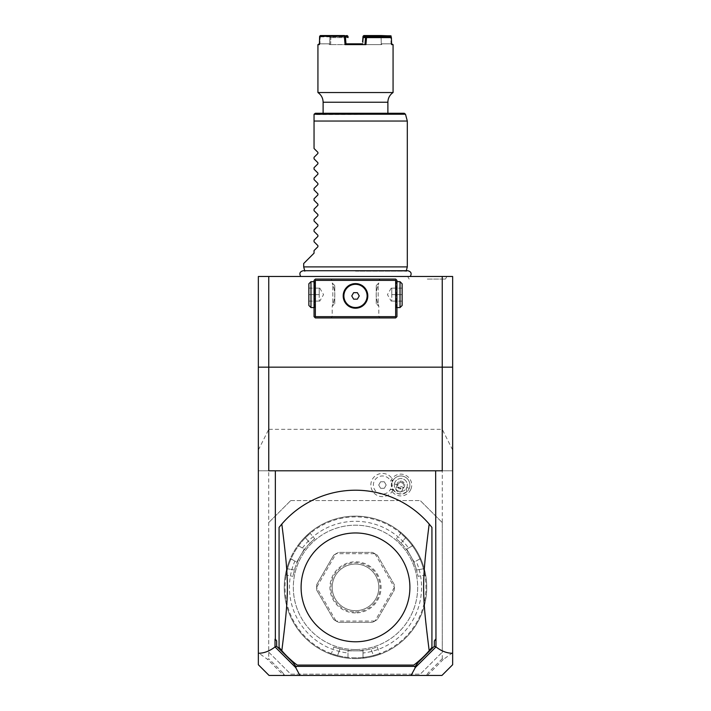 <?xml version="1.0" encoding="UTF-8"?>
<svg xmlns="http://www.w3.org/2000/svg" width="711" height="711" viewBox="0 0 711 711"><rect width="100%" height="100%" fill="white"/><g stroke="black" fill="none" stroke-linecap="round" stroke-linejoin="round"><path stroke-width="0.53" stroke-dasharray="3.56 2.67" d="M452.649 664.732L452.649 276.481L258.351 276.481L258.351 470.789L452.649 470.789L258.351 470.789L258.351 652.805L267.692 659.452L268.714 658.688L268.714 470.789M355.5 276.481L300.744 276.481L355.5 276.481M427.293 276.481L446.926 276.481L427.293 276.481M258.351 664.732L258.351 652.805M452.649 652.805L443.309 659.452L442.286 658.688L442.286 522.603L420.263 500.58L442.286 522.603L442.286 470.789M290.737 500.58L420.263 500.58L290.737 500.58L268.714 522.603L290.737 500.58M410.94 489.088A10.887 10.887 0 0 0 404.79 474.886A10.887 10.887 0 0 0 390.65 481.187A9.065 9.065 0 0 0 376.812 477.925A9.065 9.065 0 0 0 376.812 492.145A9.065 9.065 0 0 0 390.65 488.884A10.887 10.887 0 0 0 410.94 489.088L406.852 487.444A6.479 6.479 0 0 1 398.427 491.043A6.479 6.479 0 0 1 394.827 482.627L392.019 481.498A9.501 9.501 0 0 1 392.845 479.898L390.65 481.187M442.286 522.603L442.286 652.138L420.263 674.152L290.737 674.152L268.714 652.138L268.714 522.603M268.714 652.138L290.737 674.152L420.263 674.152L442.286 652.138M355.5 649.543A62.177 62.177 0 0 0 417.677 587.366A62.177 62.177 0 0 0 355.5 525.189A62.177 62.177 0 0 0 293.323 587.366A62.177 62.177 0 0 0 355.5 649.543A62.177 62.177 0 0 0 417.677 587.366A62.177 62.177 0 0 0 355.5 525.189A62.177 62.177 0 0 0 293.323 587.366A62.177 62.177 0 0 0 355.5 649.543M355.5 657.835A70.469 70.469 0 0 1 285.031 587.366A70.469 70.469 0 0 1 355.5 516.897A70.469 70.469 0 0 1 425.969 587.366A70.469 70.469 0 0 1 355.5 657.835M355.5 658.608A71.242 71.242 0 0 1 284.258 587.366A71.242 71.242 0 0 1 355.5 516.124L355.5 516.124A71.242 71.242 0 0 1 426.742 587.366A71.242 71.242 0 0 1 355.5 658.608A71.242 71.242 0 0 0 373.613 656.271L373.417 655.515A70.469 70.469 0 0 1 337.583 655.515C329.584 653.089 329.584 653.089 337.583 655.515C329.584 653.089 329.584 653.089 337.583 655.515L339.991 648.912C331.975 646.521 331.975 646.521 339.991 648.912C331.975 646.521 331.975 646.521 339.991 648.912A63.475 63.475 0 0 0 355.5 650.841L363.01 650.841L363.01 657.346L363.881 658.119L363.01 657.346L363.01 650.841L347.99 650.841L347.99 657.346L347.119 658.119A71.242 71.242 0 0 1 290.035 559.255L291.146 558.882L294.905 561.059A66.061 66.061 0 0 0 347.99 653L347.99 657.346L347.119 658.119A71.242 71.242 0 0 1 337.387 656.271A71.242 71.242 0 0 0 355.5 658.608M291.03 558.917L296.771 562.134L304.29 549.123L298.656 545.87L298.424 544.733A71.242 71.242 0 0 1 304.886 537.232C311.845 530.788 311.845 530.788 304.886 537.232C311.845 530.788 311.845 530.788 304.886 537.232A71.242 71.242 0 0 0 286.773 568.596A71.242 71.242 0 0 1 290.035 559.255L291.03 558.917A70.469 70.469 0 0 0 287.52 568.8C285.626 576.95 285.626 576.95 287.52 568.8C285.626 576.95 285.626 576.95 287.52 568.8L286.773 568.596C284.676 577.847 284.676 577.847 286.773 568.596C284.676 577.847 284.676 577.847 286.773 568.596L287.52 568.8A70.469 70.469 0 0 1 305.437 537.774C311.542 532.059 311.542 532.059 305.437 537.774C311.542 532.059 311.542 532.059 305.437 537.774L309.952 543.16C316.031 537.418 316.031 537.418 309.952 543.16C316.031 537.418 316.031 537.418 309.952 543.16A63.475 63.475 0 0 0 300.531 555.629L296.771 562.134L294.905 561.059M298.629 545.755A70.469 70.469 0 0 1 305.437 537.774L309.952 543.16A63.475 63.475 0 0 0 294.443 570.026C292.505 578.159 292.505 578.159 294.443 570.026C292.505 578.159 292.505 578.159 294.443 570.026A63.475 63.475 0 0 1 300.531 555.629L304.29 549.123L298.656 545.87L298.424 544.733A71.242 71.242 0 0 1 412.576 544.733L412.344 545.87L412.576 544.733A71.242 71.242 0 0 0 406.114 537.232C399.155 530.788 399.155 530.788 406.114 537.232C399.155 530.788 399.155 530.788 406.114 537.232L405.563 537.774C399.458 532.059 399.458 532.059 405.563 537.774C399.458 532.059 399.458 532.059 405.563 537.774A70.469 70.469 0 0 1 412.371 545.755M347.901 657.426A70.469 70.469 0 0 1 337.583 655.515L337.387 656.271C328.331 653.462 328.331 653.462 337.387 656.271C328.331 653.462 328.331 653.462 337.387 656.271L339.991 648.912A63.475 63.475 0 0 0 371.009 648.912A63.475 63.475 0 0 1 355.5 650.841L347.99 650.841L347.99 653M363.099 657.426A70.469 70.469 0 0 0 373.417 655.515L371.009 648.912C379.025 646.521 379.025 646.521 371.009 648.912C379.025 646.521 379.025 646.521 371.009 648.912L373.417 655.515C381.416 653.089 381.416 653.089 373.417 655.515C381.416 653.089 381.416 653.089 373.417 655.515L373.613 656.271C382.669 653.462 382.669 653.462 373.613 656.271C382.669 653.462 382.669 653.462 373.613 656.271A71.242 71.242 0 0 1 363.881 658.119A71.242 71.242 0 0 0 420.965 559.255A71.242 71.242 0 0 1 424.227 568.596A71.242 71.242 0 0 0 406.114 537.232L405.563 537.774A70.469 70.469 0 0 1 423.48 568.8C425.374 576.95 425.374 576.95 423.48 568.8C425.374 576.95 425.374 576.95 423.48 568.8L416.557 570.026C418.495 578.159 418.495 578.159 416.557 570.026C418.495 578.159 418.495 578.159 416.557 570.026A63.475 63.475 0 0 0 410.469 555.629L406.71 549.123L412.344 545.87L406.71 549.123L414.229 562.134L419.854 558.882L420.965 559.255L419.854 558.882L416.095 561.059A66.061 66.061 0 0 1 363.01 653M419.97 558.917A70.469 70.469 0 0 1 423.48 568.8L424.227 568.596C426.324 577.847 426.324 577.847 424.227 568.596C426.324 577.847 426.324 577.847 424.227 568.596L416.557 570.026A63.475 63.475 0 0 0 401.048 543.16C394.969 537.418 394.969 537.418 401.048 543.16C394.969 537.418 394.969 537.418 401.048 543.16A63.475 63.475 0 0 1 410.469 555.629L414.229 562.134L416.095 561.059M302.415 548.039A66.061 66.061 0 0 1 408.585 548.039M374.884 621.05L336.116 621.05L338.56 622.338L372.44 622.338L338.56 622.338A38.856 38.856 0 0 1 333.681 619.521L336.027 620.996L316.644 587.419L316.742 590.183A38.856 38.856 0 0 1 316.742 584.549L333.681 555.211A38.856 38.856 0 0 1 338.56 552.394L372.44 552.394A38.856 38.856 0 0 1 377.319 555.211L394.258 584.549A38.856 38.856 0 0 1 394.258 590.183L377.319 619.521A38.856 38.856 0 0 1 372.44 622.338L374.884 621.05A38.856 38.856 0 0 0 374.973 620.996L377.319 619.521L394.258 590.183L394.356 587.419A38.856 38.856 0 0 0 394.356 587.313L394.258 584.549L377.319 555.211L374.973 553.736A38.856 38.856 0 0 0 374.884 553.691L372.44 552.394L338.56 552.394L336.116 553.691L374.884 553.691M333.681 555.211L316.742 584.549L316.644 587.313L336.027 553.736L333.681 555.211M316.742 590.183L333.681 619.521L316.742 590.183M304.886 537.232L305.437 537.774L304.886 537.232M374.973 553.736L394.356 587.313M394.356 587.419L374.973 620.996M355.5 611.975A24.609 24.609 0 0 0 380.109 587.366A24.609 24.609 0 0 0 355.5 562.757A24.609 24.609 0 0 0 330.891 587.366A24.609 24.609 0 0 0 355.5 611.975M355.5 564.054A23.312 23.312 0 0 0 332.188 587.366A23.312 23.312 0 0 0 355.5 610.687A23.312 23.312 0 0 0 378.812 587.366A23.312 23.312 0 0 0 355.5 564.054A23.312 23.312 0 0 1 378.812 587.366A23.312 23.312 0 0 1 355.5 610.687A23.312 23.312 0 0 1 332.188 587.366A23.312 23.312 0 0 1 355.5 564.054M355.5 612.926A25.56 25.56 0 0 1 329.94 587.366A25.56 25.56 0 0 1 355.5 561.806A25.56 25.56 0 0 1 381.06 587.366A25.56 25.56 0 0 1 355.5 612.926M442.286 658.688L428.36 672.615L426.298 675.45L284.702 675.45L282.64 672.615L268.714 658.688M282.64 672.615L283.965 674.437L283.413 675.174L267.692 659.452M283.413 675.174L284.702 675.45L283.965 674.437M269.069 675.45L283.6 675.45M452.649 367.16L258.351 367.16M443.309 659.452L427.587 675.174L427.035 674.437L426.298 675.45L427.587 675.174M441.931 675.45L427.4 675.45M279.076 647.348A97.149 97.149 0 0 0 297.207 665.087L413.793 665.087A97.149 97.149 0 0 0 431.924 647.348L431.924 527.384A97.149 97.149 0 0 0 279.076 527.384L279.076 647.348M428.36 672.615L427.035 674.437M442.242 470.789L268.758 470.789M395.654 279.076L315.346 279.076L314.049 280.374L314.049 316.644L315.346 317.933L395.654 317.933L396.951 316.644L396.951 280.374L395.654 279.076M355.5 279.076L330.891 279.076L355.5 279.076M396.951 294.621C396.951 312.165 396.951 312.165 396.951 294.621C396.951 277.077 396.951 277.077 396.951 294.621M396.951 307.57L396.303 307.57L396.303 281.663L396.303 307.57L396.951 308.219L396.951 296.745M396.951 296.043L396.951 295.332M396.951 293.91L396.951 293.199M396.951 292.488L396.951 281.014L396.303 281.663L396.951 281.663M355.5 317.933L380.109 317.933L355.5 317.933M314.049 295.332L314.049 296.043M314.049 296.745L314.049 308.219L314.697 307.57L314.697 281.663L314.697 307.57L314.049 307.57M314.049 294.621C314.049 312.165 314.049 312.165 314.049 294.621C314.049 277.077 314.049 277.077 314.049 294.621M314.049 281.663L314.697 281.663L314.049 281.014L314.049 292.488M314.049 293.199L314.049 293.91M353.687 283.742L353.083 283.849M352.478 283.982L351.883 284.151M351.287 284.356L350.701 284.587M349.545 285.147L348.985 285.475M347.386 286.657L346.897 287.111M345.99 288.106L345.582 288.639M344.542 290.319L344.266 290.897M343.804 292.079L343.662 292.541M343.626 292.665L343.484 293.261M343.28 294.443L343.226 295.029M343.2 295.554L343.2 296.274M343.226 296.798L343.28 297.385M343.484 298.567L343.626 299.162M343.671 299.295L343.804 299.749M344.266 300.931L344.542 301.508M345.582 303.188L345.99 303.721M346.897 304.717L347.386 305.17M348.985 306.352L349.545 306.681M350.701 307.25L351.287 307.481M351.883 307.676L352.478 307.845M353.083 307.979L353.687 308.085M357.313 308.085L357.917 307.979M358.522 307.845L359.117 307.676M359.713 307.481L360.299 307.25M361.455 306.681L362.015 306.352M363.614 305.17L364.103 304.717M365.01 303.721L365.418 303.188M366.458 301.508L366.734 300.931M367.196 299.749L367.338 299.287M367.374 299.162L367.516 298.567M367.72 297.385L367.774 296.798M367.8 296.274L367.8 295.554M367.774 295.029L367.72 294.443M367.516 293.261L367.374 292.665M367.329 292.541L367.196 292.079M366.734 290.897L366.458 290.319M365.418 288.639L365.01 288.106M364.103 287.111L363.614 286.657M362.015 285.475L361.455 285.147M360.299 284.587L359.713 284.356M359.117 284.151L358.522 283.982M357.917 283.849L357.313 283.742M355.5 280.374L378.812 280.374L355.5 280.374M355.5 283.609C371.4 283.022 371.4 308.805 355.5 308.219C339.6 308.805 339.6 283.022 355.5 283.609A12.309 12.309 0 0 0 343.191 295.918A12.309 12.309 0 0 0 355.5 308.219A12.309 12.309 0 0 0 367.809 295.918A12.309 12.309 0 0 0 355.5 283.609M355.5 316.644L378.812 316.644L355.5 316.644M378.172 304.184L378.812 306.281L378.172 304.184C375.515 297.802 375.515 291.43 378.172 285.058L378.812 282.96L378.172 285.058C375.515 291.43 375.515 297.802 378.172 304.184L378.172 285.058L378.172 304.184M332.828 304.184L332.188 306.281L332.828 304.184C335.485 297.802 335.485 291.43 332.828 285.058L332.188 282.96L332.828 285.058C335.485 291.43 335.485 297.802 332.828 304.184L332.828 285.058L332.828 304.184M353.634 299.153L357.366 299.153L359.242 295.918L357.366 292.674L353.634 292.674L351.758 295.918L353.634 299.153M334.774 303.686L334.774 285.555L334.774 303.686L332.188 306.281L332.188 316.644L330.891 317.933M334.774 285.555L332.188 282.96L332.188 280.374L330.891 279.076M376.226 303.686L376.226 285.555L376.226 303.686L378.812 306.281L378.812 316.644L380.109 317.933M376.226 285.555L378.812 282.96L378.812 280.374L380.109 279.076M310.974 307.57L310.974 281.663M308.867 305.472L308.867 283.769M308.867 294.621L308.867 288.142L308.867 301.1L308.867 294.621L319.23 294.621L319.23 288.142L319.808 288.142L319.23 288.142L319.23 301.1L319.808 301.1L319.23 301.1L319.23 294.621L308.867 294.621M308.867 288.142L319.23 288.142L308.867 288.142M308.867 301.1L319.23 301.1L308.867 301.1M319.808 288.142L323.549 294.621L319.808 301.1M400.026 307.57L400.026 281.663M402.133 305.472L402.133 283.769M402.133 294.621L402.133 288.142L402.133 301.1L402.133 294.621L391.77 294.621L391.77 288.142L391.192 288.142L391.77 288.142L391.77 301.1L391.192 301.1L391.77 301.1L391.77 294.621L402.133 294.621M402.133 288.142L391.77 288.142L402.133 288.142M402.133 301.1L391.77 301.1L402.133 301.1M391.192 288.142L387.451 294.621L391.192 301.1M390.65 488.884L392.845 490.172A9.501 9.501 0 0 1 392.019 481.498M406.852 487.444A6.479 6.479 0 0 0 403.244 479.018A6.479 6.479 0 0 0 394.827 482.627A6.479 6.479 0 0 1 403.244 479.018A6.479 6.479 0 0 1 406.852 487.444A6.479 6.479 0 0 1 398.427 491.043A6.479 6.479 0 0 1 394.827 482.627M392.828 490.217A11.607 11.607 0 0 1 375.168 494.074A11.607 11.607 0 0 1 375.168 475.997A11.607 11.607 0 0 1 392.828 479.854M392.845 490.172A11.607 11.607 0 0 1 375.177 494.083A11.607 11.607 0 0 1 375.177 475.988A11.607 11.607 0 0 1 392.845 479.898M386.18 485.035L384.313 488.27L380.572 488.27L378.705 485.035L380.572 481.8L384.313 481.8L386.18 485.035L384.313 488.27L380.572 488.27L378.705 485.035L380.572 481.8L384.313 481.8L386.18 485.035M406.248 488.599L406.994 491.692A9.065 9.065 0 0 0 409.252 488.404A9.065 9.065 0 0 1 397.467 493.452A9.065 9.065 0 0 1 392.419 481.658A9.065 9.065 0 0 0 391.788 485.595L394.463 483.88A6.479 6.479 0 0 1 403.244 479.018A6.479 6.479 0 0 1 406.248 488.599L394.463 483.88M409.252 488.404A9.065 9.065 0 0 0 404.212 476.619A9.065 9.065 0 0 0 392.419 481.658A9.065 9.065 0 0 1 404.212 476.619A9.065 9.065 0 0 1 409.252 488.404M406.994 491.692C399.404 495.94 394.338 493.905 391.788 485.595M398.142 491.763A3.235 2.293 -158.2 0 1 395.983 488.43A3.235 2.293 -158.2 0 1 399.84 487.515A3.235 2.293 -158.2 0 1 401.999 490.839A3.235 2.293 -158.2 0 1 398.142 491.763M397.111 486.146A3.884 3.884 0 0 1 402.284 481.427A3.884 3.884 0 0 1 404.443 486.484A3.884 3.884 0 0 0 402.284 481.427A3.884 3.884 0 0 0 397.227 483.587A3.884 3.884 0 0 0 399.395 488.644A3.884 3.884 0 0 0 404.443 486.484A3.884 3.884 0 0 1 402.764 488.413L399.395 488.644L397.111 486.146L397.413 484.875L400.062 482.102A3.235 2.293 -158.2 0 1 401.893 482.413A3.235 2.293 21.8 0 1 403.421 483.444L403.421 487.284L401.999 490.839M402.764 488.413L403.421 487.284M400.062 482.102L403.421 483.444M258.351 450.001L268.758 429.337L268.758 276.481M452.649 450.001L442.242 429.337L268.758 429.337M442.242 429.337L442.242 276.481M355.5 271.158L406.177 271.158L355.5 271.158M407.314 266.901L303.686 266.901M407.314 121.039L314.049 121.039L314.049 148.501L317.906 152.358L317.906 153.46L314.049 157.318L314.049 158.864L317.906 162.721L317.906 163.823L314.049 167.68L314.049 169.227L317.906 173.084L317.906 174.186L314.049 178.043L314.049 179.59L317.906 183.447L317.906 184.549L314.049 188.406L314.049 189.953L317.906 193.81L317.906 194.912L314.049 198.769L314.049 200.315L317.906 204.173L317.906 205.275L314.049 209.132L314.049 210.678L317.906 214.535L317.906 215.637L314.049 219.495L314.049 221.041L317.906 224.898L317.906 226L314.049 229.857L314.049 231.404L317.906 235.261L317.906 236.363L314.049 240.22L314.049 241.767L317.906 245.624L317.906 246.726L314.049 250.583L314.049 253.169L303.686 263.532M404.239 113.271L315.346 113.271L314.049 114.569L405.492 114.231M323.114 113.271L387.886 113.271L323.114 113.271M317.933 92.546L393.067 92.546M319.586 37.621L319.408 44.615L319.968 43.842L329.726 43.842L329.868 37.559L344.48 37.621L345.075 44.615L365.925 44.615L366.636 36.323L391.379 36.323L391.592 44.615L391.032 43.842L391.592 44.615L393.067 44.615M317.933 44.615L319.408 44.615L319.968 43.842L319.906 35.923M366.636 36.323L365.65 36.323L365.019 43.842L365.925 44.615M362.468 43.842L345.981 43.842L345.457 37.559L348.061 37.559L347.244 36.848L320.43 36.848L319.621 37.576M345.075 44.615L345.981 43.842L349.714 43.842L348.594 43.842L348.132 44.615L330.659 44.615L362.868 44.615L362.406 43.842L361.286 43.842L362.406 43.842L362.868 44.615L363.543 36.323M366.174 35.923L363.845 35.55M365.65 36.323L363.028 36.323M390.615 35.55L366.467 35.55M391.574 43.842L391.032 43.842L390.837 36.323M381.069 36.323L381.265 43.851L382.18 43.842L380.341 44.615L362.868 44.615L381.407 44.615L380.341 44.615L381.265 43.851L381.132 37.559L390.846 37.559L391.032 43.842L392.285 43.842M390.872 37.576L391.379 37.576M390.846 37.559L390.57 36.848M362.566 41.949L362.93 37.576L363.979 36.848L366.209 36.848M363.41 37.576L380.163 37.621L380.803 36.848M347.679 35.959L330.873 36.323L330.153 35.55L320.385 35.55M347.155 35.55L330.153 35.55M320.163 36.323L330.411 35.959M329.931 36.323L329.735 43.851L319.426 43.842M318.715 43.842L319.968 43.842L320.128 37.576M320.154 37.559L320.652 36.848M320.43 36.848L347.244 36.848M344.48 37.621L344.391 36.848M347.021 36.848L347.563 37.621L330.837 37.621L330.197 36.848M348.061 37.559L347.59 37.576M345.457 37.559L344.791 36.848M344.533 37.576L345.457 37.576M350.861 43.842L360.139 43.842L350.861 43.842M363.437 37.621L362.868 44.615L348.132 44.615L348.532 43.842M330.873 36.323L330.659 44.615L329.593 44.615L330.659 44.615L329.735 43.851L330.659 44.615L330.837 37.621M380.127 36.323L380.163 37.621M380.216 37.576L381.105 37.576M391.032 43.842L381.274 43.842L391.032 43.842M381.132 37.559L381.203 36.848M347.563 37.621L347.457 36.323M329.868 37.559L329.797 36.848M330.784 37.576L329.895 37.576M427.293 279.076L445.433 279.076L427.293 279.076M294.443 570.026L287.52 568.8L294.443 570.026M401.048 543.16L405.563 537.774L401.048 543.16M323.114 102.242L387.886 102.242M330.393 654.04L331.397 653.578L333.788 647.01M425.791 575.768L424.894 575.128L418.006 576.345M400.693 532.29L400.791 533.392L396.303 538.742M310.307 532.29L310.209 533.392L314.697 538.742M285.209 575.768L286.106 575.128L292.994 576.345M377.212 647.01L379.603 653.578L380.607 654.04M397.413 484.875L395.983 488.43M406.283 270.731L304.717 270.731M382.18 43.842L381.407 44.615M328.82 43.842L329.593 44.615M407.661 276.481L409.163 279.076M446.926 276.481L445.433 279.076"/><path stroke-width="1.07" d="M258.351 276.481L452.649 276.481L452.649 664.732L441.931 675.45L299.935 675.45L295.678 667.531L275.024 646.921C269.567 651.152 264.003 653.267 258.351 653.258L258.351 276.481M258.351 653.258L258.351 664.732L269.069 675.45L299.935 675.45M258.351 367.16L268.758 367.16L268.758 470.789L275.353 470.789L275.353 639.18L276.65 640.904L275.024 639.18L275.024 646.921M276.65 640.904L276.65 646.246L275.157 647.01M268.758 276.481L268.758 367.16L452.649 367.16M442.242 276.481L442.242 470.789L435.647 470.789L435.976 646.921C441.433 651.152 446.997 653.267 452.649 653.258M435.976 646.921L415.322 667.531L411.065 675.45M276.65 646.246L292.861 662.448L295.82 666.385L415.18 666.385L418.139 662.448L434.35 646.246L434.35 640.904L435.976 639.18M434.35 646.246L435.843 647.01M434.35 640.904L435.647 639.18M275.353 470.789L435.647 470.789M415.322 667.531L415.18 666.385M292.861 662.448L295.82 666.385M296.14 667.051L295.678 667.531M418.139 662.448L414.86 667.051M429.186 650.681C421.774 591.659 421.774 583.073 429.186 524.051L431.924 527.384L431.924 647.348L429.186 650.681A97.149 97.149 0 0 1 413.793 665.087L297.207 665.087A97.149 97.149 0 0 1 281.814 650.681L279.076 647.348L279.076 527.384L281.814 524.051C289.226 583.073 289.226 591.659 281.814 650.681M429.186 524.051A97.149 97.149 0 0 0 281.814 524.051M355.5 532.966A54.4 54.4 0 0 1 409.9 587.366A54.4 54.4 0 0 1 355.5 641.775A54.4 54.4 0 0 1 301.1 587.366A54.4 54.4 0 0 1 355.5 532.966M396.303 279.725L395.654 279.076L315.346 279.076L314.049 280.374L314.049 316.644L315.346 317.933L395.654 317.933L396.951 316.644L396.951 280.374L396.303 279.725L395.654 280.374L315.346 280.374L314.697 279.725M396.951 296.745L396.951 296.043M396.951 295.332L396.951 293.91M396.951 293.199L396.951 292.488M314.049 293.91L314.049 295.332M314.049 296.043L314.049 296.745M314.049 292.488L314.049 293.199M315.346 280.374L315.346 316.644L395.654 316.644L396.303 317.284M395.654 316.644L395.654 280.374M357.313 283.742L355.5 283.609A12.309 12.309 0 0 1 367.809 295.918A12.309 12.309 0 0 1 355.5 308.219A12.309 12.309 0 0 1 343.191 295.918A12.309 12.309 0 0 1 355.5 283.609L353.687 283.742M315.346 316.644L314.697 317.284M353.083 283.849L352.478 283.982M351.883 284.151L351.287 284.356M350.701 284.587L349.545 285.147M348.985 285.475L347.386 286.657M346.897 287.111L345.99 288.106M345.582 288.639L345.244 289.11M345.199 289.181L344.542 290.319M344.266 290.897L343.804 292.079M343.484 293.261L343.386 293.759M343.369 293.847L343.28 294.443M343.226 295.029L343.2 295.554M343.2 296.274L343.226 296.798M343.28 297.385L343.369 297.98M343.386 298.069L343.484 298.567M343.804 299.749L344.266 300.931M344.542 301.508L345.199 302.646M345.244 302.717L345.582 303.188M345.99 303.721L346.897 304.717M347.386 305.17L348.985 306.352M349.545 306.681L350.701 307.25M351.287 307.481L351.883 307.676M352.478 307.845L353.083 307.979M353.687 308.085L357.313 308.085M357.917 307.979L358.522 307.845M359.117 307.676L359.713 307.481M360.299 307.25L361.455 306.681M362.015 306.352L363.614 305.17M364.103 304.717L365.01 303.721M365.418 303.188L365.756 302.717M365.801 302.646L366.458 301.508M366.734 300.931L367.196 299.749M367.516 298.567L367.614 298.069M367.631 297.98L367.72 297.385M367.774 296.798L367.8 296.274M367.8 295.554L367.774 295.029M367.72 294.443L367.631 293.847M367.614 293.759L367.516 293.261M367.196 292.079L366.734 290.897M366.458 290.319L365.801 289.181M365.756 289.11L365.418 288.639M365.01 288.106L364.103 287.111M363.614 286.657L362.015 285.475M361.455 285.147L360.299 284.587M359.713 284.356L359.117 284.151M358.522 283.982L357.917 283.849M355.5 307.516A11.607 11.607 0 0 0 367.107 295.918A11.607 11.607 0 0 0 355.5 284.311A11.607 11.607 0 0 1 367.107 295.918A11.607 11.607 0 0 1 355.5 307.516A11.607 11.607 0 0 1 343.893 295.918A11.607 11.607 0 0 1 355.5 284.311A11.607 11.607 0 0 0 343.893 295.918A11.607 11.607 0 0 0 355.5 307.516M351.758 295.918L353.634 299.153L357.366 299.153L359.242 295.918L357.366 292.674L353.634 292.674L351.758 295.918M314.049 281.663L310.974 281.663L308.867 283.769L308.867 305.472L310.974 307.57L310.974 281.663M314.049 307.57L310.974 307.57M396.951 281.663L400.026 281.663L402.133 283.769L402.133 305.472L400.026 307.57L400.026 281.663M396.951 307.57L400.026 307.57M304.823 271.158L303.686 266.901L407.314 266.901L406.177 271.158M303.686 266.901L303.686 263.532L314.049 253.169L314.049 250.583L317.906 246.726L317.906 245.624L314.049 241.767L314.049 240.22L317.906 236.363L317.906 235.261L314.049 231.404L314.049 229.857L317.906 226L317.906 224.898L314.049 221.041L314.049 219.495L317.906 215.637L317.906 214.535L314.049 210.678L314.049 209.132L317.906 205.275L317.906 204.173L314.049 200.315L314.049 198.769L317.906 194.912L317.906 193.81L314.049 189.953L314.049 188.406L317.906 184.549L317.906 183.447L314.049 179.59L314.049 178.043L317.906 174.186L317.906 173.084L314.049 169.227L314.049 167.68L317.906 163.823L317.906 162.721L314.049 158.864L314.049 157.318L317.906 153.46L317.906 152.358L314.049 148.501L314.049 114.569L314.049 121.039L407.314 121.039L407.314 266.901M314.093 114.231L315.346 113.271L404.239 113.271L405.492 114.231L314.093 114.231M323.114 113.271L323.114 102.242L387.886 102.242L387.886 113.271M323.114 102.242C323.007 98.145 321.274 94.91 317.933 92.546L393.067 92.546A11.66 11.66 90 0 0 387.886 102.242M390.57 36.848L366.209 36.848L390.57 36.848L391.414 37.621L366.52 37.621L365.925 44.615L345.075 44.615L344.364 36.323L319.621 36.323L319.408 44.615L317.933 44.615L319.426 43.842M391.414 37.621L391.592 44.615L393.067 44.615L391.574 43.842M363.321 35.959L380.127 36.323L380.847 35.55L363.845 35.55L363.028 36.323L362.566 41.949M380.847 35.55L391.094 35.923L380.589 35.959M390.854 37.105L390.837 36.323M366.52 37.621L366.609 36.848M365.925 44.615L365.019 43.842L365.543 37.559L366.209 36.848L363.979 36.848M365.543 37.559L362.93 37.576M362.939 37.559L363.756 36.848M344.364 36.323L345.35 36.323L345.981 43.842L362.468 43.842M366.467 37.576L365.543 37.576M348.532 43.842L345.981 43.842L345.075 44.615M344.826 35.923L347.155 35.55L347.972 36.323L345.35 36.323M319.621 36.323L320.385 35.55L344.533 35.55M348.07 37.576L347.972 36.323M349.714 43.842L350.861 43.842L349.714 43.842M360.139 43.842L361.286 43.842L360.139 43.842M363.481 37.088L363.543 36.323M380.127 36.323L380.136 36.848M381.069 36.323L381.078 36.848M410.256 276.481C411.945 273.504 411.127 271.593 407.821 270.731L303.179 270.731C299.873 271.593 299.055 273.504 300.744 276.481M405.492 114.231L407.314 121.039M393.067 92.546L393.067 44.615M317.933 92.546L317.933 44.615"/></g></svg>
